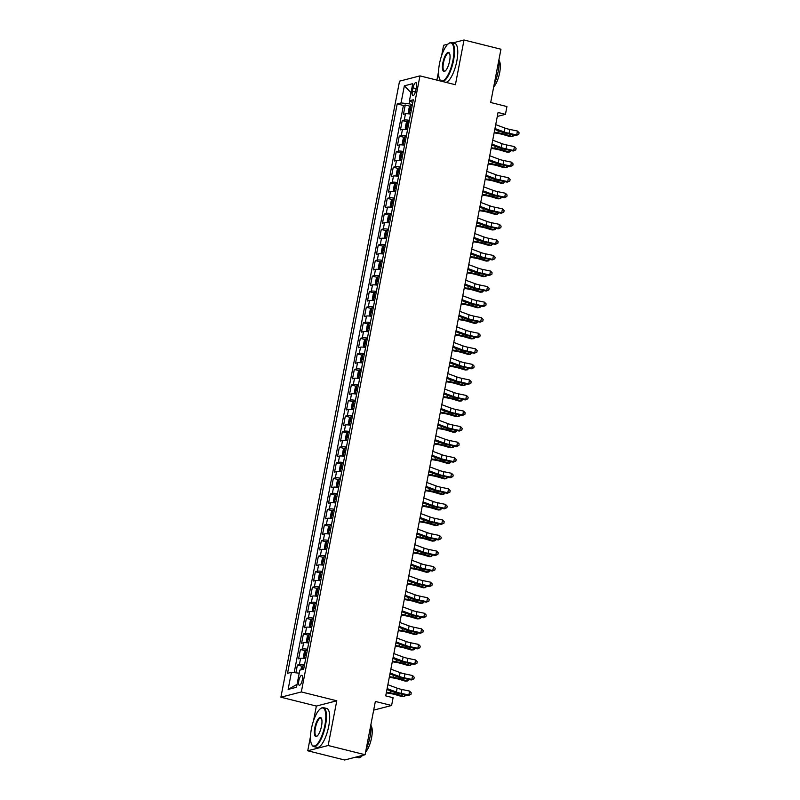 <?xml version="1.0" encoding="UTF-8"?>
<svg xmlns="http://www.w3.org/2000/svg" width="800" height="800" viewBox="0 0 800 800"><rect width="100%" height="100%" fill="white"/><g stroke="black" fill="none" stroke-linecap="round" stroke-linejoin="round"><path stroke-width="1.2" d="M302.34 679.85A5.14 1.63 -76 0 0 301.82 675.32A5.14 1.63 -76 0 0 298.81 680.76A5.14 1.63 -76 0 0 299.33 685.28A5.14 1.63 -76 0 0 302.34 679.85M310.51 736.39L307.74 750.78L344.67 760L365.09 754.73L328.16 745.51L336.78 700.78L301.32 691.94L280.9 697.21L316.36 706.06L313.52 720.78M301.32 691.94L419.96 75.88L399.54 81.15L280.9 697.21M447.89 44.16L443.6 45.27L441.59 55.72M438.59 71.33L436.9 80.1M307.74 750.78L328.16 745.51M419.96 75.88L455.41 84.73L464.02 40L452.8 42.9M464.02 40L500.95 49.22L490.69 102.5L506.94 106.56L505.44 114.34L498.06 112.49L385.72 695.88L393.1 697.72L391.6 705.5L375.35 701.45L365.09 754.73M410.55 114.09A6.42 1.03 -169.1 0 0 405.47 113.81L403.45 114.33L405.25 105L410.27 106.25M409.36 120.32A6.42 1.03 -169.1 0 0 404.27 120.04L402.25 120.56L407.28 121.81M402.25 120.56L400.46 129.89L402.47 129.37A6.42 1.03 -169.1 0 1 407.56 129.65M404.56 145.21A6.42 1.03 -169.1 0 0 399.48 144.93L397.46 145.45L399.26 136.11L404.28 137.37M401.57 160.76A6.42 1.03 -169.1 0 0 396.48 160.48L394.46 161L396.26 151.67L401.28 152.92M398.57 176.32A6.42 1.03 -169.1 0 0 393.48 176.04L391.47 176.56L393.27 167.23L398.29 168.48M395.57 191.88A6.42 1.03 -169.1 0 0 390.49 191.6L388.47 192.12L390.27 182.78L395.29 184.04M392.58 207.44A6.42 1.03 -169.1 0 0 387.49 207.16L385.48 207.68L387.27 198.34L392.3 199.59M389.58 222.99A6.42 1.03 -169.1 0 0 384.5 222.71L382.48 223.23L384.28 213.9L389.3 215.15M386.59 238.55A6.42 1.03 -169.1 0 0 381.5 238.27L379.49 238.79L381.28 229.46L386.3 230.71M383.59 254.11A6.42 1.03 -169.1 0 0 378.5 253.83L376.49 254.35L378.29 245.01L383.31 246.27M380.6 269.66A6.42 1.03 -169.1 0 0 375.51 269.38L373.49 269.9L375.29 260.57L380.31 261.82M377.6 285.22A6.42 1.03 -169.1 0 0 372.51 284.94L370.5 285.46L372.3 276.13L377.32 277.38M374.6 300.78A6.42 1.03 -169.1 0 0 369.52 300.5L367.5 301.02L369.3 291.68L374.32 292.94M371.61 316.33A6.42 1.03 -169.1 0 0 366.52 316.05L364.51 316.57L366.3 307.24L371.33 308.49M368.61 331.89A6.42 1.03 -169.1 0 0 363.53 331.61L361.51 332.13L363.31 322.8L368.33 324.05M365.62 347.45A6.42 1.03 -169.1 0 0 360.53 347.17L358.52 347.69L360.31 338.35L365.33 339.61M362.62 363.01A6.42 1.03 -169.1 0 0 357.53 362.73L355.52 363.25L357.32 353.91L362.34 355.17M359.62 378.56A6.42 1.03 -169.1 0 0 354.54 378.28L352.52 378.8L354.32 369.47L359.34 370.72M356.63 394.12A6.42 1.03 -169.1 0 0 351.54 393.84L349.53 394.36L351.33 385.03L356.35 386.28M353.63 409.68A6.42 1.03 -169.1 0 0 348.55 409.4L346.53 409.92L348.33 400.58L353.35 401.84M350.64 425.23A6.42 1.03 -169.1 0 0 345.55 424.95L343.54 425.47L345.33 416.14L350.35 417.39M347.64 440.79A6.42 1.03 -169.1 0 0 342.55 440.51L340.54 441.03L342.34 431.7L347.36 432.95M344.65 456.35A6.42 1.03 -169.1 0 0 339.56 456.07L337.54 456.59L339.34 447.25L344.36 448.51M341.65 471.9A6.42 1.03 -169.1 0 0 336.56 471.63L334.55 472.14L336.35 462.81L341.37 464.06M338.65 487.46A6.42 1.03 -169.1 0 0 333.57 487.18L331.55 487.7L333.35 478.37L338.37 479.62M335.66 503.02A6.42 1.03 -169.1 0 0 330.57 502.74L328.56 503.26L330.35 493.92L335.38 495.18M332.66 518.58A6.42 1.03 -169.1 0 0 327.58 518.3L325.56 518.82L327.36 509.48L332.38 510.74M329.67 534.13A6.42 1.03 -169.1 0 0 324.58 533.85L322.57 534.37L324.36 525.04L329.38 526.29M326.67 549.69A6.42 1.03 -169.1 0 0 321.58 549.41L319.57 549.93L321.37 540.6L326.39 541.85M323.68 565.25A6.42 1.03 -169.1 0 0 318.59 564.97L316.57 565.49L318.37 556.15L323.39 557.41M320.68 580.8A6.42 1.03 -169.1 0 0 315.59 580.52L313.58 581.04L315.38 571.71L320.4 572.96M317.68 596.36A6.42 1.03 -169.1 0 0 312.6 596.08L310.58 596.6L312.38 587.27L317.4 588.52M314.69 611.92A6.42 1.03 -169.1 0 0 309.6 611.64L307.59 612.16L309.38 602.82L314.41 604.08M311.69 627.48A6.42 1.03 -169.1 0 0 306.6 627.2L304.59 627.72L306.39 618.38L311.41 619.63M308.7 643.03A6.42 1.03 -169.1 0 0 303.61 642.75L301.59 643.27L303.39 633.94L308.41 635.19M305.7 658.59A6.42 1.03 -169.1 0 0 300.61 658.31L298.6 658.83L300.4 649.5L305.42 650.75M413.03 87.86L412.38 91.29A4.98 1.58 -76 0 0 412.88 95.67A4.98 1.58 -76 0 0 415.8 90.4L416.46 86.98A4.98 1.58 -76 0 0 415.95 82.6A4.98 1.58 -76 0 0 413.03 87.86L416.14 88.64M409.74 100.92L409.18 103.84L401.06 102.93L397.2 103.93L287.55 673.31L291.41 672.32L288.12 689.43L296.51 687.26L299.8 670.15L303.67 669.16L413.31 99.77L409.45 100.77L412.77 102.6M401.06 102.93L404.36 85.82L412.74 83.65L409.45 100.77M405.25 105L403.4 105.48L294.18 672.63M304.5 664.81A6.42 1.03 10.9 0 0 299.41 664.53L297.4 665.05L295.9 672.82M300.4 649.5L302.41 648.98A6.42 1.03 10.9 0 1 307.5 649.25M303.39 633.94L305.41 633.42A6.42 1.03 10.9 0 1 310.49 633.7M306.39 618.38L308.4 617.86A6.42 1.03 10.9 0 1 313.49 618.14M309.38 602.82L311.4 602.3A6.42 1.03 10.9 0 1 316.49 602.58M312.38 587.27L314.39 586.75A6.42 1.03 10.9 0 1 319.48 587.03M315.38 571.71L317.39 571.19A6.42 1.03 10.9 0 1 322.48 571.47M318.37 556.15L320.39 555.63A6.42 1.03 10.9 0 1 325.47 555.91M321.37 540.6L323.38 540.08A6.42 1.03 10.9 0 1 328.47 540.36M324.36 525.04L326.38 524.52A6.42 1.03 10.9 0 1 331.46 524.8M327.36 509.48L329.37 508.96A6.42 1.03 10.9 0 1 334.46 509.24M330.35 493.92L332.37 493.4A6.42 1.03 10.9 0 1 337.46 493.68M333.35 478.37L335.36 477.85A6.42 1.03 10.9 0 1 340.45 478.13M336.35 462.81L338.36 462.29A6.42 1.03 10.9 0 1 343.45 462.57M339.34 447.25L341.36 446.73A6.42 1.03 10.9 0 1 346.44 447.01M342.34 431.7L344.35 431.18A6.42 1.03 10.9 0 1 349.44 431.46M345.33 416.14L347.35 415.62A6.42 1.03 10.9 0 1 352.43 415.9M348.33 400.58L350.34 400.06A6.42 1.03 10.9 0 1 355.43 400.34M351.33 385.03L353.34 384.51A6.42 1.03 10.9 0 1 358.43 384.79M354.32 369.47L356.34 368.95A6.42 1.03 10.9 0 1 361.42 369.23M357.32 353.91L359.33 353.39A6.42 1.03 10.9 0 1 364.42 353.67M360.31 338.35L362.33 337.83A6.42 1.03 10.9 0 1 367.41 338.11M363.31 322.8L365.32 322.28A6.42 1.03 10.9 0 1 370.41 322.56M366.3 307.24L368.32 306.72A6.42 1.03 10.9 0 1 373.41 307M369.3 291.68L371.31 291.16A6.42 1.03 10.9 0 1 376.4 291.44M372.3 276.13L374.31 275.61A6.42 1.03 10.9 0 1 379.4 275.89M375.29 260.57L377.31 260.05A6.42 1.03 10.9 0 1 382.39 260.33M378.29 245.01L380.3 244.49A6.42 1.03 10.9 0 1 385.39 244.77M381.28 229.46L383.3 228.94A6.42 1.03 10.9 0 1 388.38 229.22M384.28 213.9L386.29 213.38A6.42 1.03 10.9 0 1 391.38 213.66M387.27 198.34L389.29 197.82A6.42 1.03 10.9 0 1 394.38 198.1M390.27 182.78L392.29 182.26A6.42 1.03 10.9 0 1 397.37 182.54M393.27 167.23L395.28 166.71A6.42 1.03 10.9 0 1 400.37 166.99M396.26 151.67L398.28 151.15A6.42 1.03 10.9 0 1 403.36 151.43M399.26 136.11L401.27 135.59A6.42 1.03 10.9 0 1 406.36 135.87M412.38 104.63L409.18 103.84M373.68 710.13L391.6 705.5M497.3 116.44L505.44 114.34M403.4 105.48L397.2 103.93M297.4 665.05L302.42 666.31M291.41 672.32L299.22 673.19M411.01 92.67L404.36 85.82M288.12 689.43L297.07 684.32M336.78 700.78L316.36 706.06M495.72 124.65L504.98 128.1A8.03 1.29 -169.1 0 0 509.81 129.43L517.45 131.04L516.7 134.92L518.8 134.35L516.17 135.48L508.53 133.87A12.04 1.93 10.9 0 1 501.3 131.88L494.79 129.45M494.97 128.54L504.24 131.99A8.03 1.29 -169.1 0 0 509.06 133.32L516.7 134.92L516.17 135.48M517.45 131.04L519.1 132.79L518.8 134.35M412.14 105.84A4.25 0.68 10.9 0 0 410.57 105.87L409.16 107.71L408.26 112.37L409.07 113.65A4.25 0.68 10.9 0 1 410.65 113.62M409.07 113.65L410.57 114.02M411.57 108.79A4.25 0.68 -169.1 0 0 410.59 108.76L410.23 110.63A4.25 0.68 10.9 0 1 411.21 110.66M494.15 132.81L498.36 133.51A8.03 1.29 10.9 0 1 503.68 134.71L510.12 136.62L512.28 136.48L505.84 134.57A12.04 1.93 -169.1 0 0 497.87 132.77L494.27 132.17M513.74 134.97L513.57 135.87L512.28 136.48L512.62 134.73M452.96 60.2A19.58 6.2 -76 0 0 448.69 43.53A19.58 6.2 -76 0 0 439.49 63.68A19.58 6.2 -76 0 0 439.75 79.35A19.58 6.2 -76 0 0 452.96 60.2M448.69 43.53L449.19 43.18A20.06 6.35 104 0 1 451.53 42.58A20.06 6.35 104 0 1 453.57 60.27A20.06 6.35 104 0 1 442.67 81.55M449.59 61.07A9.79 3.1 104 0 1 445 71.14A9.79 3.1 104 0 1 442.86 62.81A9.79 3.1 104 0 1 449.47 53.23A9.79 3.1 104 0 1 449.59 61.07M449.6 53.53A9.31 2.95 -76 0 0 448.92 53.02A9.31 2.95 -76 0 0 443.47 62.87A9.31 2.95 -76 0 0 444.41 71.08A9.31 2.95 -76 0 0 445.25 70.95M498.99 59.44A20.06 6.35 104 0 1 498.18 71.4A20.06 6.35 104 0 1 494.22 84.18M499.08 60.62A14.45 4.57 104 0 1 499.65 72.75A14.45 4.57 104 0 1 493.7 86.9M451.53 42.58L454.78 43.39A20.06 6.35 104 0 1 456.82 61.08A20.06 6.35 104 0 1 445.92 82.36M441.03 81.14A20.06 6.35 104 0 1 440.03 79.88L439.75 79.35M324.89 725.26A19.58 6.2 -76 0 0 320.62 708.59A19.58 6.2 -76 0 0 311.42 728.74A19.58 6.2 -76 0 0 311.68 744.41A19.58 6.2 -76 0 0 324.89 725.26M320.62 708.59L321.12 708.25A20.06 6.35 104 0 1 323.46 707.64A20.06 6.35 104 0 1 325.5 725.33A20.06 6.35 104 0 1 313.74 746.58A20.06 6.35 104 0 1 311.96 744.95L311.68 744.41M321.52 726.13A9.79 3.1 104 0 1 316.92 736.21A9.79 3.1 104 0 1 314.79 727.87A9.79 3.1 104 0 1 321.4 718.3A9.79 3.1 104 0 1 321.52 726.13M321.53 718.59A9.31 2.95 -76 0 0 320.85 718.08A9.31 2.95 -76 0 0 315.4 727.94A9.31 2.95 -76 0 0 316.34 736.14A9.31 2.95 -76 0 0 317.18 736.01M370.92 724.5A20.06 6.35 104 0 1 370.11 736.47A20.06 6.35 104 0 1 366.15 749.24M371.01 725.68A14.45 4.57 104 0 1 371.57 737.81A14.45 4.57 104 0 1 365.63 751.97M323.46 707.64L326.71 708.46A20.06 6.35 104 0 1 328.75 726.14A20.06 6.35 104 0 1 316.99 747.39L313.74 746.58M362.5 755.4A20.06 6.35 104 0 1 358.35 757.71L355.9 757.1M492.72 140.2L501.99 143.66A8.03 1.29 -169.1 0 0 506.81 144.99L514.45 146.59L513.7 150.48L515.8 149.91L513.18 151.03L505.54 149.43A12.04 1.93 10.9 0 1 498.3 147.44L491.8 145.01M491.97 144.09L501.24 147.55A8.03 1.29 -169.1 0 0 506.06 148.88L513.7 150.48L513.18 151.03M514.45 146.59L516.1 148.35L515.8 149.91M489.73 155.76L498.99 159.22A8.03 1.29 -169.1 0 0 503.82 160.55L511.45 162.15L510.71 166.04L512.81 165.46L510.18 166.59L502.54 164.99A12.04 1.93 10.9 0 1 495.31 163L488.8 160.57M488.98 159.65L498.24 163.11A8.03 1.29 -169.1 0 0 503.07 164.44L510.71 166.04L510.18 166.59M511.45 162.15L513.1 163.91L512.81 165.46M486.73 171.32L496 174.78A8.03 1.29 -169.1 0 0 500.82 176.1L508.46 177.71L507.71 181.6L509.81 181.02L507.19 182.15L499.55 180.55A12.04 1.93 10.9 0 1 492.31 178.55L485.81 176.12M485.98 175.21L495.25 178.66A8.03 1.29 -169.1 0 0 500.07 179.99L507.71 181.6L507.19 182.15M508.46 177.71L510.11 179.47L509.81 181.02M483.73 186.87L493 190.33A8.03 1.29 -169.1 0 0 497.82 191.66L505.46 193.26L504.71 197.15L506.81 196.58L504.19 197.7L496.55 196.1A12.04 1.93 10.9 0 1 489.32 194.11L482.81 191.68M482.99 190.76L492.25 194.22A8.03 1.29 -169.1 0 0 497.07 195.55L504.71 197.15L504.19 197.7M505.46 193.26L507.11 195.02L506.81 196.58M409.15 121.4A4.25 0.68 10.9 0 0 407.57 121.42L406.17 123.26L405.27 127.93L406.07 129.2A4.25 0.68 10.9 0 1 407.65 129.17M406.07 129.2L407.57 129.58M408.58 124.35A4.25 0.68 -169.1 0 0 407.6 124.32L407.24 126.18A4.25 0.68 10.9 0 1 408.22 126.22M491.15 148.36L495.37 149.07A8.03 1.29 10.9 0 1 500.68 150.27L507.12 152.18L509.29 152.04L502.85 150.13A12.04 1.93 -169.1 0 0 494.87 148.32L491.27 147.72M510.75 150.52L510.58 151.42L509.29 152.04L509.62 150.29M406.15 136.95A4.25 0.68 10.9 0 0 404.57 136.98L403.17 138.82L402.27 143.49L403.08 144.76A4.25 0.68 10.9 0 1 404.65 144.73M403.08 144.76L404.58 145.13M405.58 139.91A4.25 0.68 -169.1 0 0 404.6 139.88L404.24 141.74A4.25 0.68 10.9 0 1 405.22 141.77M488.15 163.92L492.37 164.62A8.03 1.29 10.9 0 1 497.69 165.83L504.13 167.74L506.29 167.59L499.85 165.68A12.04 1.93 -169.1 0 0 491.88 163.88L488.28 163.28M507.75 166.08L507.58 166.98L506.29 167.59L506.63 165.85M403.16 152.51A4.25 0.68 10.9 0 0 401.58 152.54L400.17 154.38L399.28 159.05L400.08 160.32A4.25 0.68 10.9 0 1 401.66 160.29M400.08 160.32L401.58 160.69M402.59 155.47A4.25 0.68 -169.1 0 0 401.61 155.43L401.25 157.3A4.25 0.68 10.9 0 1 402.23 157.33M485.16 179.48L489.37 180.18A8.03 1.29 10.9 0 1 494.69 181.38L501.13 183.29L503.3 183.15L496.86 181.24A12.04 1.93 -169.1 0 0 488.88 179.44L485.28 178.84M504.76 181.64L503.3 183.15L503.63 181.4M400.16 168.07A4.25 0.68 10.9 0 0 398.58 168.09L397.18 169.94L396.28 174.6L397.09 175.87A4.25 0.68 10.9 0 1 398.66 175.84M397.09 175.87L398.58 176.25M399.59 171.02A4.25 0.68 -169.1 0 0 398.61 170.99L398.25 172.86A4.25 0.68 10.9 0 1 399.23 172.89M482.16 195.04L486.38 195.74A8.03 1.29 10.9 0 1 491.69 196.94L498.13 198.85L500.3 198.71L493.86 196.8A12.04 1.93 -169.1 0 0 485.89 194.99L482.29 194.39M501.76 197.2L500.3 198.71L500.64 196.96M480.74 202.43L490.01 205.89A8.03 1.29 -169.1 0 0 494.83 207.22L502.47 208.82L501.72 212.71L503.82 212.13L501.19 213.26L493.55 211.66A12.04 1.93 10.9 0 1 486.32 209.67L479.81 207.24M479.99 206.32L489.26 209.78A8.03 1.29 -169.1 0 0 494.08 211.11L501.72 212.71L501.19 213.26M502.47 208.82L504.12 210.58L503.82 212.13M397.16 183.62A4.25 0.68 10.9 0 0 395.59 183.65L394.18 185.49L393.28 190.16L394.09 191.43A4.25 0.68 10.9 0 1 395.67 191.4M394.09 191.43L395.59 191.8M396.6 186.58A4.25 0.68 -169.1 0 0 395.61 186.55L395.25 188.41A4.25 0.68 10.9 0 1 396.24 188.45M479.17 210.59L483.38 211.29A8.03 1.29 10.9 0 1 488.7 212.5L495.14 214.41L497.3 214.27L490.86 212.35A12.04 1.93 -169.1 0 0 482.89 210.55L479.29 209.95M498.77 212.75L497.3 214.27L497.64 212.52M477.74 217.99L487.01 221.45A8.03 1.29 -169.1 0 0 491.83 222.77L499.47 224.38L498.72 228.27L500.82 227.69L498.2 228.82L490.56 227.22A12.04 1.93 10.9 0 1 483.32 225.22L476.82 222.8M476.99 221.88L486.26 225.34A8.03 1.29 -169.1 0 0 491.08 226.66L498.72 228.27L498.2 228.82M499.47 224.38L501.12 226.14L500.82 227.69M394.17 199.18A4.25 0.68 10.9 0 0 392.59 199.21L391.19 201.05L390.29 205.72L391.09 206.99A4.25 0.68 10.9 0 1 392.67 206.96M391.09 206.99L392.59 207.36M393.6 202.14A4.25 0.68 -169.1 0 0 392.62 202.1L392.26 203.97A4.25 0.68 10.9 0 1 393.24 204M476.17 226.15L480.39 226.85A8.03 1.29 10.9 0 1 485.7 228.05L492.14 229.97L494.31 229.82L487.87 227.91A12.04 1.93 -169.1 0 0 479.9 226.11L476.3 225.51M495.77 228.31L495.6 229.21L494.31 229.82L494.65 228.07M474.75 233.55L484.01 237A8.03 1.29 -169.1 0 0 488.84 238.33L496.48 239.93L495.73 243.82L497.83 243.25L495.2 244.38L487.56 242.77A12.04 1.93 10.9 0 1 480.33 240.78L473.82 238.35M474 237.43L483.26 240.89A8.03 1.29 -169.1 0 0 488.09 242.22L495.73 243.82L495.2 244.38M496.48 239.93L498.13 241.69L497.83 243.25M391.17 214.74A4.25 0.68 10.9 0 0 389.6 214.77L388.19 216.61L387.29 221.27L388.1 222.54A4.25 0.68 10.9 0 1 389.67 222.52M388.1 222.54L389.6 222.92M390.6 217.69A4.25 0.68 -169.1 0 0 389.62 217.66L389.26 219.53A4.25 0.68 10.9 0 1 390.24 219.56M473.18 241.71L477.39 242.41A8.03 1.29 10.9 0 1 482.71 243.61L489.15 245.52L491.31 245.38L484.87 243.47A12.04 1.93 -169.1 0 0 476.9 241.67L473.3 241.07M492.77 243.87L491.31 245.38L491.65 243.63M471.75 249.1L481.02 252.56A8.03 1.29 -169.1 0 0 485.84 253.89L493.48 255.49L492.73 259.38L494.83 258.81L492.21 259.93L484.57 258.33A12.04 1.93 10.9 0 1 477.33 256.34L470.83 253.91M471 252.99L480.27 256.45A8.03 1.29 -169.1 0 0 485.09 257.78L492.73 259.38L492.21 259.93M493.48 255.49L495.13 257.25L494.83 258.81M388.18 230.29A4.25 0.68 10.9 0 0 386.6 230.32L385.2 232.16L384.3 236.83L385.1 238.1A4.25 0.68 10.9 0 1 386.68 238.07M385.1 238.1L386.6 238.48M387.61 233.25A4.25 0.68 -169.1 0 0 386.63 233.22L386.27 235.08A4.25 0.68 10.9 0 1 387.25 235.12M470.18 257.26L474.4 257.97A8.03 1.29 10.9 0 1 479.71 259.17L486.15 261.08L488.32 260.94L481.88 259.02A12.04 1.93 -169.1 0 0 473.9 257.22L470.3 256.62M489.78 259.42L488.32 260.94L488.65 259.19M468.76 264.66L478.02 268.12A8.03 1.29 -169.1 0 0 482.84 269.45L490.48 271.05L489.74 274.94L491.83 274.36L489.21 275.49L481.57 273.89A12.04 1.93 10.9 0 1 474.34 271.89L467.83 269.47M468.01 268.55L477.27 272.01A8.03 1.29 -169.1 0 0 482.1 273.34L489.74 274.94L489.21 275.49M490.48 271.05L492.13 272.81L491.83 274.36M385.18 245.85A4.25 0.68 10.9 0 0 383.6 245.88L382.2 247.72L381.3 252.39L382.09 253.63A4.25 0.68 10.9 0 1 383.68 253.63M383.57 245.93L382.09 253.63L383.61 254.03M384.61 248.81A4.25 0.68 -169.1 0 0 383.63 248.77L383.27 250.64A4.25 0.68 10.9 0 1 384.25 250.67M467.18 272.82L471.4 273.52A8.03 1.29 10.9 0 1 476.71 274.72L483.16 276.64L485.32 276.49L478.88 274.58A12.04 1.93 -169.1 0 0 470.91 272.78L467.31 272.18M486.78 274.98L486.61 275.88L485.32 276.49L485.66 274.74M465.76 280.22L475.03 283.67A8.03 1.29 -169.1 0 0 479.85 285L487.49 286.61L486.74 290.49L488.84 289.92L486.21 291.05L478.57 289.44A12.04 1.93 10.9 0 1 471.34 287.45L464.83 285.02M465.01 284.11L474.28 287.56A8.03 1.29 -169.1 0 0 479.1 288.89L486.74 290.49L486.21 291.05M487.49 286.61L489.14 288.36L488.84 289.92M382.19 261.41A4.25 0.68 10.9 0 0 380.61 261.44L379.2 263.28L378.31 267.94L379.09 269.18A4.25 0.68 10.9 0 1 380.69 269.19M380.57 261.48L379.09 269.18L380.61 269.59M381.62 264.36A4.25 0.68 -169.1 0 0 380.63 264.33L380.28 266.2A4.25 0.68 10.9 0 1 381.26 266.23M464.19 288.38L468.4 289.08A8.03 1.29 10.9 0 1 473.72 290.28L480.16 292.19L482.33 292.05L475.88 290.14A12.04 1.93 -169.1 0 0 467.91 288.34L464.31 287.74M483.79 290.54L482.33 292.05L482.66 290.3M462.76 295.77L472.03 299.23A8.03 1.29 -169.1 0 0 476.85 300.56L484.49 302.16L483.74 306.05L485.84 305.48L483.22 306.6L475.58 305A12.04 1.93 10.9 0 1 468.35 303.01L461.84 300.58M462.02 299.66L471.28 303.12A8.03 1.29 -169.1 0 0 476.1 304.45L483.74 306.05L483.22 306.6M484.49 302.16L486.14 303.92L485.84 305.48M379.19 276.97A4.25 0.68 10.9 0 0 377.61 276.99L376.21 278.83L375.31 283.5L376.09 284.74A4.25 0.68 10.9 0 1 377.69 284.74M377.58 277.04L376.09 284.74L377.61 285.15M378.62 279.92A4.25 0.68 -169.1 0 0 377.64 279.89L377.28 281.76A4.25 0.68 10.9 0 1 378.26 281.79M461.19 303.93L465.41 304.64A8.03 1.29 10.9 0 1 470.72 305.84L477.16 307.75L479.33 307.61L472.89 305.7A12.04 1.93 -169.1 0 0 464.92 303.89L461.32 303.29M480.79 306.09L480.62 306.99L479.33 307.61L479.67 305.86M459.77 311.33L469.03 314.79A8.03 1.29 -169.1 0 0 473.86 316.12L481.5 317.72L480.75 321.61L482.85 321.03L480.22 322.16L472.58 320.56A12.04 1.93 10.9 0 1 465.35 318.57L458.84 316.14M459.02 315.22L468.29 318.68A8.03 1.29 -169.1 0 0 473.11 320.01L480.75 321.61L480.22 322.16M481.5 317.72L483.15 319.48L482.85 321.03M376.19 292.52A4.25 0.68 10.9 0 0 374.62 292.55L373.21 294.39L372.31 299.06L373.12 300.33A4.25 0.68 10.9 0 1 374.7 300.3M373.12 300.33L374.62 300.7M375.62 295.48A4.25 0.68 -169.1 0 0 374.64 295.45L374.28 297.31A4.25 0.68 10.9 0 1 375.26 297.35M458.2 319.49L462.41 320.19A8.03 1.29 10.9 0 1 467.73 321.4L474.17 323.31L476.33 323.16L469.89 321.25A12.04 1.93 -169.1 0 0 461.92 319.45L458.32 318.85M477.79 321.65L477.62 322.55L476.33 323.16L476.67 321.42M456.77 326.89L466.04 330.35A8.03 1.29 -169.1 0 0 470.86 331.67L478.5 333.28L477.75 337.17L479.85 336.59L477.23 337.72L469.59 336.12A12.04 1.93 10.9 0 1 462.35 334.12L455.85 331.69M456.02 330.78L465.29 334.23A8.03 1.29 -169.1 0 0 470.11 335.56L477.75 337.17L477.23 337.72M478.5 333.28L480.15 335.04L479.85 336.59M373.2 308.08A4.25 0.68 10.9 0 0 371.62 308.11L370.22 309.95L369.32 314.62L370.12 315.89A4.25 0.68 10.9 0 1 371.7 315.86M370.12 315.89L371.62 316.26M372.63 311.04A4.25 0.68 -169.1 0 0 371.65 311L371.29 312.87A4.25 0.68 10.9 0 1 372.27 312.9M455.2 335.05L459.42 335.75A8.03 1.29 10.9 0 1 464.73 336.95L471.17 338.86L473.34 338.72L466.9 336.81A12.04 1.93 -169.1 0 0 458.93 335.01L455.32 334.41M474.8 337.21L474.63 338.11L473.34 338.72L473.67 336.97M453.78 342.44L463.04 345.9A8.03 1.29 -169.1 0 0 467.87 347.23L475.51 348.83L474.76 352.72L476.86 352.15L474.23 353.28L466.59 351.67A12.04 1.93 10.9 0 1 459.36 349.68L452.85 347.25M453.03 346.33L462.29 349.79A8.03 1.29 -169.1 0 0 467.12 351.12L474.76 352.72L474.23 353.28M475.51 348.83L477.15 350.59L476.86 352.15M370.2 323.64A4.25 0.68 10.9 0 0 368.62 323.66L367.22 325.51L366.32 330.17L367.13 331.44A4.25 0.68 10.9 0 1 368.7 331.41M367.13 331.44L368.63 331.82M369.63 326.59A4.25 0.68 -169.1 0 0 368.65 326.56L368.29 328.43A4.25 0.68 10.9 0 1 369.27 328.46M452.21 350.61L456.42 351.31A8.03 1.29 10.9 0 1 461.74 352.51L468.18 354.42L470.34 354.28L463.9 352.37A12.04 1.93 -169.1 0 0 455.93 350.56L452.33 349.96M471.8 352.77L470.34 354.28L470.68 352.53M450.78 358L460.05 361.46A8.03 1.29 -169.1 0 0 464.87 362.79L472.51 364.39L471.76 368.28L473.86 367.71L471.24 368.83L463.6 367.23A12.04 1.93 10.9 0 1 456.36 365.24L449.86 362.81M450.03 361.89L459.3 365.35A8.03 1.29 -169.1 0 0 464.12 366.68L471.76 368.28L471.24 368.83M472.51 364.39L474.16 366.15L473.86 367.71M367.21 339.19A4.25 0.68 10.9 0 0 365.63 339.22L364.22 341.06L363.33 345.73L364.13 347A4.25 0.68 10.9 0 1 365.71 346.97M364.13 347L365.63 347.37M366.64 342.15A4.25 0.68 -169.1 0 0 365.66 342.12L365.3 343.98A4.25 0.68 10.9 0 1 366.28 344.02M449.21 366.16L453.43 366.86A8.03 1.29 10.9 0 1 458.74 368.07L465.18 369.98L467.35 369.84L460.91 367.92A12.04 1.93 -169.1 0 0 452.93 366.12L449.33 365.52M468.81 368.32L467.35 369.84L467.68 368.09M447.79 373.56L457.05 377.02A8.03 1.29 -169.1 0 0 461.87 378.35L469.51 379.95L468.76 383.84L470.86 383.26L468.24 384.39L460.6 382.79A12.04 1.93 10.9 0 1 453.37 380.79L446.86 378.37M447.04 377.45L456.3 380.91A8.03 1.29 -169.1 0 0 461.12 382.23L468.76 383.84L468.24 384.39M469.51 379.95L471.16 381.71L470.86 383.26M364.21 354.75A4.25 0.68 10.9 0 0 362.63 354.78L361.23 356.62L360.33 361.29L361.14 362.56A4.25 0.68 10.9 0 1 362.71 362.53M361.14 362.56L362.63 362.93M363.64 357.71A4.25 0.68 -169.1 0 0 362.66 357.67L362.3 359.54A4.25 0.68 10.9 0 1 363.28 359.57M446.21 381.72L450.43 382.42A8.03 1.29 10.9 0 1 455.74 383.62L462.18 385.54L464.35 385.39L457.91 383.48A12.04 1.93 -169.1 0 0 449.94 381.68L446.34 381.08M465.81 383.88L465.64 384.78L464.35 385.39L464.69 383.64M444.79 389.12L454.06 392.57A8.03 1.29 -169.1 0 0 458.88 393.9L466.52 395.5L465.77 399.39L467.87 398.82L465.24 399.95L457.6 398.34A12.04 1.93 10.9 0 1 450.37 396.35L443.86 393.92M444.04 393L453.31 396.46A8.03 1.29 -169.1 0 0 458.13 397.79L465.77 399.39L465.24 399.95M466.52 395.5L468.17 397.26L467.87 398.82M361.21 370.31A4.25 0.68 10.9 0 0 359.64 370.34L358.23 372.18L357.33 376.84L358.14 378.11A4.25 0.68 10.9 0 1 359.72 378.09M358.14 378.11L359.64 378.49M360.65 373.26A4.25 0.68 -169.1 0 0 359.66 373.23L359.3 375.1A4.25 0.68 10.9 0 1 360.29 375.13M443.22 397.28L447.43 397.98A8.03 1.29 10.9 0 1 452.75 399.18L459.19 401.09L461.35 400.95L454.91 399.04A12.04 1.93 -169.1 0 0 446.94 397.24L443.34 396.64M462.82 399.44L461.35 400.95L461.69 399.2M441.79 404.67L451.06 408.13A8.03 1.29 -169.1 0 0 455.88 409.46L463.52 411.06L462.77 414.95L464.87 414.38L462.25 415.5L454.61 413.9A12.04 1.93 10.9 0 1 447.37 411.91L440.87 409.48M441.04 408.56L450.31 412.02A8.03 1.29 -169.1 0 0 455.13 413.35L462.77 414.95L462.25 415.5M463.52 411.06L465.17 412.82L464.87 414.38M358.22 385.86A4.25 0.68 10.9 0 0 356.64 385.89L355.24 387.73L354.34 392.4L355.14 393.67A4.25 0.68 10.9 0 1 356.72 393.64M355.14 393.67L356.64 394.05M357.65 388.82A4.25 0.68 -169.1 0 0 356.67 388.79L356.31 390.65A4.25 0.68 10.9 0 1 357.29 390.69M440.22 412.83L444.44 413.54A8.03 1.29 10.9 0 1 449.75 414.74L456.19 416.65L458.36 416.51L451.92 414.59A12.04 1.93 -169.1 0 0 443.95 412.79L440.35 412.19M459.82 414.99L459.65 415.89L458.36 416.51L458.7 414.76M438.8 420.23L448.06 423.69A8.03 1.29 -169.1 0 0 452.89 425.02L460.53 426.62L459.78 430.51L461.88 429.93L459.25 431.06L451.61 429.46A12.04 1.93 10.9 0 1 444.38 427.46L437.87 425.04M438.05 424.12L447.32 427.58A8.03 1.29 -169.1 0 0 452.14 428.91L459.78 430.51L459.25 431.06M460.53 426.62L462.18 428.38L461.88 429.93M355.22 401.42A4.25 0.68 10.9 0 0 353.65 401.45L352.24 403.29L351.34 407.96L352.15 409.23A4.25 0.68 10.9 0 1 353.73 409.2M352.15 409.23L353.65 409.6M354.65 404.38A4.25 0.68 -169.1 0 0 353.67 404.34L353.31 406.21A4.25 0.68 10.9 0 1 354.29 406.24M437.23 428.39L441.44 429.09A8.03 1.29 10.9 0 1 446.76 430.29L453.2 432.21L455.36 432.06L448.92 430.15A12.04 1.93 -169.1 0 0 440.95 428.35L437.35 427.75M456.82 430.55L456.65 431.45L455.36 432.06L455.7 430.31M435.8 435.79L445.07 439.24A8.03 1.29 -169.1 0 0 449.89 440.57L457.53 442.18L456.78 446.07L458.88 445.49L456.26 446.62L448.62 445.01A12.04 1.93 10.9 0 1 441.38 443.02L434.88 440.59M435.05 439.68L444.32 443.13A8.03 1.29 -169.1 0 0 449.14 444.46L456.78 446.07L456.26 446.62M457.53 442.18L459.18 443.93L458.88 445.49M352.23 416.98A4.25 0.68 10.9 0 0 350.65 417.01L349.25 418.85L348.35 423.51L349.15 424.79A4.25 0.68 10.9 0 1 350.73 424.76M349.15 424.79L350.65 425.16M351.66 419.93A4.25 0.68 -169.1 0 0 350.68 419.9L350.32 421.77A4.25 0.68 10.9 0 1 351.3 421.8M434.23 443.95L438.45 444.65A8.03 1.29 10.9 0 1 443.76 445.85L450.2 447.76L452.37 447.62L445.93 445.71A12.04 1.93 -169.1 0 0 437.95 443.91L434.35 443.31M453.83 446.11L453.66 447.01L452.37 447.62L452.7 445.87M432.81 451.34L442.07 454.8A8.03 1.29 -169.1 0 0 446.89 456.13L454.53 457.73L453.79 461.62L455.88 461.05L453.26 462.17L445.62 460.57A12.04 1.93 10.9 0 1 438.39 458.58L431.88 456.15M432.06 455.23L441.32 458.69A8.03 1.29 -169.1 0 0 446.15 460.02L453.79 461.62L453.26 462.17M454.53 457.73L456.18 459.49L455.88 461.05M349.23 432.54A4.25 0.68 10.9 0 0 347.65 432.56L346.25 434.4L345.35 439.07L346.16 440.34A4.25 0.68 10.9 0 1 347.73 440.31M346.16 440.34L347.66 440.72M348.66 435.49A4.25 0.68 -169.1 0 0 347.68 435.46L347.32 437.33A4.25 0.68 10.9 0 1 348.3 437.36M431.23 459.5L435.45 460.21A8.03 1.29 10.9 0 1 440.76 461.41L447.21 463.32L449.37 463.18L442.93 461.27A12.04 1.93 -169.1 0 0 434.96 459.46L431.36 458.86M450.83 461.66L450.66 462.56L449.37 463.18L449.71 461.43M429.81 466.9L439.08 470.36A8.03 1.29 -169.1 0 0 443.9 471.69L451.54 473.29L450.79 477.18L452.89 476.6L450.27 477.73L442.63 476.13A12.04 1.93 10.9 0 1 435.39 474.14L428.88 471.71M429.06 470.79L438.33 474.25A8.03 1.29 -169.1 0 0 443.15 475.58L450.79 477.18L450.27 477.73M451.54 473.29L453.19 475.05L452.89 476.6M346.24 448.09A4.25 0.68 10.9 0 0 344.66 448.12L343.25 449.96L342.36 454.63L343.16 455.9A4.25 0.68 10.9 0 1 344.74 455.87M343.16 455.9L344.66 456.27M345.67 451.05A4.25 0.68 -169.1 0 0 344.69 451.02L344.33 452.88A4.25 0.68 10.9 0 1 345.31 452.92M428.24 475.06L432.45 475.76A8.03 1.29 10.9 0 1 437.77 476.97L444.21 478.88L446.38 478.74L439.93 476.82A12.04 1.93 -169.1 0 0 431.96 475.02L428.36 474.42M447.84 477.22L446.38 478.74L446.71 476.99M426.81 482.46L436.08 485.92A8.03 1.29 -169.1 0 0 440.9 487.24L448.54 488.85L447.79 492.74L449.89 492.16L447.27 493.29L439.63 491.69A12.04 1.93 10.9 0 1 432.4 489.69L425.89 487.26M426.07 486.35L435.33 489.8A8.03 1.29 -169.1 0 0 440.15 491.13L447.79 492.74L447.27 493.29M448.54 488.85L450.19 490.61L449.89 492.16M343.24 463.65A4.25 0.68 10.9 0 0 341.66 463.68L340.26 465.52L339.36 470.19L340.16 471.46A4.25 0.68 10.9 0 1 341.74 471.43M340.16 471.46L341.66 471.83M342.67 466.61A4.25 0.68 -169.1 0 0 341.69 466.57L341.33 468.44A4.25 0.68 10.9 0 1 342.31 468.47M425.24 490.62L429.46 491.32A8.03 1.29 10.9 0 1 434.77 492.52L441.21 494.43L443.38 494.29L436.94 492.38A12.04 1.93 -169.1 0 0 428.97 490.58L425.37 489.98M444.84 492.78L444.67 493.68L443.38 494.29L443.72 492.54M423.82 498.01L433.08 501.47A8.03 1.29 -169.1 0 0 437.91 502.8L445.55 504.4L444.8 508.29L446.9 507.72L444.27 508.85L436.63 507.24A12.04 1.93 10.9 0 1 429.4 505.25L422.89 502.82M423.07 501.9L432.34 505.36A8.03 1.29 -169.1 0 0 437.16 506.69L444.8 508.29L444.27 508.85M445.55 504.4L447.2 506.16L446.9 507.72M340.24 479.21A4.25 0.68 10.9 0 0 338.67 479.24L337.26 481.08L336.36 485.74L337.15 486.98A4.25 0.68 10.9 0 1 338.75 486.99M338.63 479.28L337.15 486.98L338.67 487.39M339.67 482.16A4.25 0.68 -169.1 0 0 338.69 482.13L338.33 484A4.25 0.68 10.9 0 1 339.32 484.03M422.25 506.18L426.46 506.88A8.03 1.29 10.9 0 1 431.78 508.08L438.22 509.99L440.38 509.85L433.94 507.94A12.04 1.93 -169.1 0 0 425.97 506.13L422.37 505.54M441.84 508.34L440.38 509.85L440.72 508.1M420.82 513.57L430.09 517.03A8.03 1.29 -169.1 0 0 434.91 518.36L442.55 519.96L441.8 523.85L443.9 523.28L441.28 524.4L433.64 522.8A12.04 1.93 10.9 0 1 426.4 520.81L419.9 518.38M420.07 517.46L429.34 520.92A8.03 1.29 -169.1 0 0 434.16 522.25L441.8 523.85L441.28 524.4M442.55 519.96L444.2 521.72L443.9 523.28M337.25 494.76A4.25 0.68 10.9 0 0 335.67 494.79L334.27 496.63L333.37 501.3L334.15 502.54A4.25 0.68 10.9 0 1 335.75 502.54M335.64 494.84L334.15 502.54L335.67 502.94M336.68 497.72A4.25 0.68 -169.1 0 0 335.7 497.69L335.34 499.55A4.25 0.68 10.9 0 1 336.32 499.59M419.25 521.73L423.47 522.43A8.03 1.29 10.9 0 1 428.78 523.64L435.22 525.55L437.39 525.41L430.95 523.49A12.04 1.93 -169.1 0 0 422.98 521.69L419.37 521.09M438.85 523.89L438.68 524.79L437.39 525.41L437.73 523.66M417.83 529.13L427.09 532.59A8.03 1.29 -169.1 0 0 431.92 533.92L439.56 535.52L438.81 539.41L440.91 538.83L438.28 539.96L430.64 538.36A12.04 1.93 10.9 0 1 423.41 536.36L416.9 533.94M417.08 533.02L426.34 536.48A8.03 1.29 -169.1 0 0 431.17 537.8L438.81 539.41L438.28 539.96M439.56 535.52L441.21 537.28L440.91 538.83M334.25 510.32A4.25 0.68 10.9 0 0 332.68 510.35L331.27 512.19L330.37 516.86L331.18 518.13A4.25 0.68 10.9 0 1 332.75 518.1M331.18 518.13L332.68 518.5M333.68 513.28A4.25 0.68 -169.1 0 0 332.7 513.24L332.34 515.11A4.25 0.68 10.9 0 1 333.32 515.14M416.26 537.29L420.47 537.99A8.03 1.29 10.9 0 1 425.79 539.19L432.23 541.11L434.39 540.96L427.95 539.05A12.04 1.93 -169.1 0 0 419.98 537.25L416.38 536.65M435.85 539.45L435.68 540.35L434.39 540.96L434.73 539.21M414.83 544.69L424.1 548.14A8.03 1.29 -169.1 0 0 428.92 549.47L436.56 551.07L435.81 554.96L437.91 554.39L435.29 555.52L427.65 553.91A12.04 1.93 10.9 0 1 420.41 551.92L413.91 549.49M414.08 548.58L423.35 552.03A8.03 1.29 -169.1 0 0 428.17 553.36L435.81 554.96L435.29 555.52M436.56 551.07L438.21 552.83L437.91 554.39M331.26 525.88A4.25 0.68 10.9 0 0 329.68 525.91L328.28 527.75L327.38 532.41L328.18 533.68A4.25 0.68 10.9 0 1 329.76 533.66M328.18 533.68L329.68 534.06M330.69 528.83A4.25 0.68 -169.1 0 0 329.71 528.8L329.35 530.67A4.25 0.68 10.9 0 1 330.33 530.7M413.26 552.85L417.48 553.55A8.03 1.29 10.9 0 1 422.79 554.75L429.23 556.66L431.4 556.52L424.96 554.61A12.04 1.93 -169.1 0 0 416.98 552.81L413.38 552.21M432.86 555.01L431.4 556.52L431.73 554.77M411.84 560.24L421.1 563.7A8.03 1.29 -169.1 0 0 425.92 565.03L433.56 566.63L432.81 570.52L434.91 569.95L432.29 571.07L424.65 569.47A12.04 1.93 10.9 0 1 417.42 567.48L410.91 565.05M411.09 564.13L420.35 567.59A8.03 1.29 -169.1 0 0 425.18 568.92L432.81 570.52L432.29 571.07M433.56 566.63L435.21 568.39L434.91 569.95M328.26 541.43A4.25 0.68 10.9 0 0 326.68 541.46L325.28 543.3L324.38 547.97L325.19 549.24A4.25 0.68 10.9 0 1 326.76 549.21M325.19 549.24L326.69 549.62M327.69 544.39A4.25 0.68 -169.1 0 0 326.71 544.36L326.35 546.22A4.25 0.68 10.9 0 1 327.33 546.26M410.26 568.4L414.48 569.11A8.03 1.29 10.9 0 1 419.79 570.31L426.23 572.22L428.4 572.08L421.96 570.17A12.04 1.93 -169.1 0 0 413.99 568.36L410.39 567.76M429.86 570.56L429.69 571.46L428.4 572.08L428.74 570.33M408.84 575.8L418.11 579.26A8.03 1.29 -169.1 0 0 422.93 580.59L430.57 582.19L429.82 586.08L431.92 585.5L429.29 586.63L421.65 585.03A12.04 1.93 10.9 0 1 414.42 583.03L407.91 580.61M408.09 579.69L417.36 583.15A8.03 1.29 -169.1 0 0 422.18 584.48L429.82 586.08L429.29 586.63M430.57 582.19L432.22 583.95L431.92 585.5M325.26 556.99A4.25 0.68 10.9 0 0 323.69 557.02L322.28 558.86L321.38 563.53L322.19 564.8A4.25 0.68 10.9 0 1 323.77 564.77M322.19 564.8L323.69 565.17M324.7 559.95A4.25 0.68 -169.1 0 0 323.71 559.91L323.35 561.78A4.25 0.68 10.9 0 1 324.34 561.81M407.27 583.96L411.48 584.66A8.03 1.29 10.9 0 1 416.8 585.86L423.24 587.78L425.4 587.63L418.96 585.72A12.04 1.93 -169.1 0 0 410.99 583.92L407.39 583.32M426.87 586.12L425.4 587.63L425.74 585.89M405.84 591.36L415.11 594.81A8.03 1.29 -169.1 0 0 419.93 596.14L427.57 597.75L426.82 601.64L428.92 601.06L426.3 602.19L418.66 600.58A12.04 1.93 10.9 0 1 411.43 598.59L404.92 596.16M405.09 595.25L414.36 598.7A8.03 1.29 -169.1 0 0 419.18 600.03L426.82 601.64L426.3 602.19M427.57 597.75L429.22 599.5L428.92 601.06M322.27 572.55A4.25 0.68 10.9 0 0 320.69 572.58L319.29 574.42L318.39 579.08L319.19 580.36A4.25 0.68 10.9 0 1 320.77 580.33M319.19 580.36L320.69 580.73M321.7 575.5A4.25 0.68 -169.1 0 0 320.72 575.47L320.36 577.34A4.25 0.68 10.9 0 1 321.34 577.37M404.27 599.52L408.49 600.22A8.03 1.29 10.9 0 1 413.8 601.42L420.24 603.33L422.41 603.19L415.97 601.28A12.04 1.93 -169.1 0 0 408 599.48L404.4 598.88M423.87 601.68L423.7 602.58L422.41 603.19L422.75 601.44M402.85 606.91L412.11 610.37A8.03 1.29 -169.1 0 0 416.94 611.7L424.58 613.3L423.83 617.19L425.93 616.62L423.3 617.74L415.66 616.14A12.04 1.93 10.9 0 1 408.43 614.15L401.92 611.72M402.1 610.8L411.37 614.26A8.03 1.29 -169.1 0 0 416.19 615.59L423.83 617.19L423.3 617.74M424.58 613.3L426.23 615.06L425.93 616.62M319.27 588.11A4.25 0.68 10.9 0 0 317.7 588.13L316.29 589.97L315.39 594.64L316.18 595.88A4.25 0.68 10.9 0 1 317.78 595.88M317.66 588.18L316.18 595.88L317.7 596.29M318.7 591.06A4.25 0.68 -169.1 0 0 317.72 591.03L317.36 592.9A4.25 0.68 10.9 0 1 318.34 592.93M401.28 615.08L405.49 615.78A8.03 1.29 10.9 0 1 410.81 616.98L417.25 618.89L419.41 618.75L412.97 616.84A12.04 1.93 -169.1 0 0 405 615.03L401.4 614.43M420.87 617.23L420.7 618.13L419.41 618.75L419.75 617M399.85 622.47L409.12 625.93A8.03 1.29 -169.1 0 0 413.94 627.26L421.58 628.86L420.83 632.75L422.93 632.17L420.31 633.3L412.67 631.7A12.04 1.93 10.9 0 1 405.43 629.71L398.93 627.28M399.1 626.36L408.37 629.82A8.03 1.29 -169.1 0 0 413.19 631.15L420.83 632.75L420.31 633.3M421.58 628.86L423.23 630.62L422.93 632.17M316.28 603.66A4.25 0.68 10.9 0 0 314.7 603.69L313.3 605.53L312.4 610.2L313.18 611.44A4.25 0.68 10.9 0 1 314.78 611.44M314.66 603.74L313.18 611.44L314.7 611.84M315.71 606.62A4.25 0.68 -169.1 0 0 314.73 606.59L314.37 608.45A4.25 0.68 10.9 0 1 315.35 608.49M398.28 630.63L402.5 631.33A8.03 1.29 10.9 0 1 407.81 632.54L414.25 634.45L416.42 634.31L409.98 632.39A12.04 1.93 -169.1 0 0 402 630.59L398.4 629.99M417.88 632.79L417.71 633.69L416.42 634.31L416.75 632.56M396.86 638.03L406.12 641.49A8.03 1.29 -169.1 0 0 410.95 642.81L418.58 644.42L417.84 648.31L419.93 647.73L417.31 648.86L409.67 647.26A12.04 1.93 10.9 0 1 402.44 645.26L395.93 642.83M396.11 641.92L405.37 645.38A8.03 1.29 -169.1 0 0 410.2 646.7L417.84 648.31L417.31 648.86M418.58 644.42L420.23 646.18L419.93 647.73M313.28 619.22A4.25 0.68 10.9 0 0 311.7 619.25L310.3 621.09L309.4 625.76L310.21 627.03A4.25 0.68 10.9 0 1 311.78 627M310.21 627.03L311.71 627.4M312.71 622.18A4.25 0.68 -169.1 0 0 311.73 622.14L311.37 624.01A4.25 0.68 10.9 0 1 312.35 624.04M395.28 646.19L399.5 646.89A8.03 1.29 10.9 0 1 404.81 648.09L411.26 650L413.42 649.86L406.98 647.95A12.04 1.93 -169.1 0 0 399.01 646.15L395.41 645.55M414.88 648.35L414.71 649.25L413.42 649.86L413.76 648.11M393.86 653.58L403.13 657.04A8.03 1.29 -169.1 0 0 407.95 658.37L415.59 659.97L414.84 663.86L416.94 663.29L414.32 664.42L406.68 662.81A12.04 1.93 10.9 0 1 399.44 660.82L392.93 658.39M393.11 657.47L402.38 660.93A8.03 1.29 -169.1 0 0 407.2 662.26L414.84 663.86L414.32 664.42M415.59 659.97L417.24 661.73L416.94 663.29M310.29 634.78A4.25 0.68 10.9 0 0 308.71 634.81L307.3 636.65L306.41 641.31L307.21 642.58A4.25 0.68 10.9 0 1 308.79 642.56M307.21 642.58L308.71 642.96M309.72 637.73A4.25 0.68 -169.1 0 0 308.74 637.7L308.38 639.57A4.25 0.68 10.9 0 1 309.36 639.6M392.29 661.75L396.5 662.45A8.03 1.29 10.9 0 1 401.82 663.65L408.26 665.56L410.43 665.42L403.99 663.51A12.04 1.93 -169.1 0 0 396.01 661.7L392.41 661.11M411.89 663.91L410.43 665.42L410.76 663.67M390.86 669.14L400.13 672.6A8.03 1.29 -169.1 0 0 404.95 673.93L412.59 675.53L411.84 679.42L413.94 678.85L411.32 679.97L403.68 678.37A12.04 1.93 10.9 0 1 396.45 676.38L389.94 673.95M390.12 673.03L399.38 676.49A8.03 1.29 -169.1 0 0 404.2 677.82L411.84 679.42L411.32 679.97M412.59 675.53L414.24 677.29L413.94 678.85M307.29 650.33A4.25 0.68 10.9 0 0 305.71 650.36L304.31 652.2L303.41 656.87L304.21 658.14A4.25 0.68 10.9 0 1 305.79 658.11M304.21 658.14L305.71 658.52M306.72 653.29A4.25 0.68 -169.1 0 0 305.74 653.26L305.38 655.12A4.25 0.68 10.9 0 1 306.36 655.16M389.29 677.3L393.51 678.01A8.03 1.29 10.9 0 1 398.82 679.21L405.26 681.12L407.43 680.98L400.99 679.06A12.04 1.93 -169.1 0 0 393.02 677.26L389.42 676.66M408.89 679.46L408.72 680.36L407.43 680.98L407.77 679.23M387.87 684.7L397.14 688.16A8.03 1.29 -169.1 0 0 401.96 689.49L409.6 691.09L408.85 694.98L410.95 694.4L408.32 695.53L400.68 693.93A12.04 1.93 10.9 0 1 393.45 691.93L386.94 689.51M387.12 688.59L396.39 692.05A8.03 1.29 -169.1 0 0 401.21 693.37L408.85 694.98L408.32 695.53M409.6 691.09L411.25 692.85L410.95 694.4M300.91 669.87L301.31 667.76L302.72 665.92A4.25 0.68 10.9 0 1 304.29 665.89M303.72 668.85A4.25 0.68 -169.1 0 0 302.74 668.81L302.12 669.55M386.3 692.86L390.51 693.56A8.03 1.29 10.9 0 1 395.83 694.76L402.27 696.68L404.43 696.53L397.99 694.62A12.04 1.93 -169.1 0 0 390.02 692.82L386.42 692.22M405.9 695.02L404.43 696.53L404.77 694.78M404.27 120.04L405.47 113.81M299.41 664.53L300.61 658.31M302.41 648.98L303.61 642.75M305.41 633.42L306.6 627.2M308.4 617.86L309.6 611.64M311.4 602.3L312.6 596.08M314.39 586.75L315.59 580.52M317.39 571.19L318.59 564.97M320.39 555.63L321.58 549.41M323.38 540.08L324.58 533.85M326.38 524.52L327.58 518.3M329.37 508.96L330.57 502.74M332.37 493.4L333.57 487.18M335.36 477.85L336.56 471.63M338.36 462.29L339.56 456.07M341.36 446.73L342.55 440.51M344.35 431.18L345.55 424.95M347.35 415.62L348.55 409.4M350.34 400.06L351.54 393.84M353.34 384.51L354.54 378.28M356.34 368.95L357.53 362.73M359.33 353.39L360.53 347.17M362.33 337.83L363.53 331.61M365.32 322.28L366.52 316.05M368.32 306.72L369.52 300.5M371.31 291.16L372.51 284.94M374.31 275.61L375.51 269.38M377.31 260.05L378.5 253.83M380.3 244.49L381.5 238.27M383.3 228.94L384.5 222.71M386.29 213.38L387.49 207.16M389.29 197.82L390.49 191.6M392.29 182.26L393.48 176.04M395.28 166.71L396.48 160.48M398.28 151.15L399.48 144.93M401.27 135.59L402.47 129.37M415.39 92.04L412.38 91.29M504.98 128.1L504.24 131.99M509.81 129.43L509.06 133.32M410.53 105.91L409.05 113.61M505.84 134.57L506.08 133.32M497.87 132.77L498.26 130.75M411.54 109L410.59 108.76M501.99 143.66L501.24 147.55M506.81 144.99L506.06 148.88M498.99 159.22L498.24 163.11M503.82 160.55L503.07 164.44M496 174.78L495.25 178.66M500.82 176.1L500.07 179.99M493 190.33L492.25 194.22M497.82 191.66L497.07 195.55M407.53 121.47L406.05 129.17M502.85 150.13L503.09 148.87M494.87 148.32L495.26 146.3M408.54 124.55L407.6 124.32M404.54 137.03L403.06 144.73M499.85 165.68L500.09 164.43M491.88 163.88L492.27 161.86M405.54 140.11L404.6 139.88M401.54 152.58L400.06 160.28M496.86 181.24L497.1 179.99M488.88 179.44L489.27 177.42M402.55 155.67L401.61 155.43M398.55 168.14L397.06 175.84M493.86 196.8L494.1 195.54M485.89 194.99L486.28 192.97M399.55 171.22L398.61 170.99M490.01 205.89L489.26 209.78M494.83 207.22L494.08 211.11M395.55 183.7L394.07 191.4M490.86 212.35L491.1 211.1M482.89 210.55L483.28 208.53M396.56 186.78L395.61 186.55M487.01 221.45L486.26 225.34M491.83 222.77L491.08 226.66M392.56 199.25L391.07 206.96M487.87 227.91L488.11 226.66M479.9 226.11L480.28 224.09M393.56 202.34L392.62 202.1M484.01 237L483.26 240.89M488.84 238.33L488.09 242.22M389.56 214.81L388.08 222.51M484.87 243.47L485.11 242.21M476.9 241.67L477.29 239.65M390.56 217.9L389.62 217.66M481.02 252.56L480.27 256.45M485.84 253.89L485.09 257.78M386.56 230.37L385.08 238.07M481.88 259.02L482.12 257.77M473.9 257.22L474.29 255.2M387.57 233.45L386.63 233.22M478.02 268.12L477.27 272.01M482.84 269.45L482.1 273.34M478.88 274.58L479.12 273.33M470.91 272.78L471.3 270.76M384.57 249.01L383.63 248.77M475.03 283.67L474.28 287.56M479.85 285L479.1 288.89M475.88 290.14L476.13 288.89M467.91 288.34L468.3 286.32M381.58 264.57L380.63 264.33M472.03 299.23L471.28 303.12M476.85 300.56L476.1 304.45M472.89 305.7L473.13 304.44M464.92 303.89L465.31 301.87M378.58 280.12L377.64 279.89M469.03 314.79L468.29 318.68M473.86 316.12L473.11 320.01M374.58 292.6L373.1 300.3M469.89 321.25L470.13 320M461.92 319.45L462.31 317.43M375.59 295.68L374.64 295.45M466.04 330.35L465.29 334.23M470.86 331.67L470.11 335.56M371.58 308.15L370.1 315.85M466.9 336.81L467.14 335.56M458.93 335.01L459.31 332.99M372.59 311.24L371.65 311M463.04 345.9L462.29 349.79M467.87 347.23L467.12 351.12M368.59 323.71L367.11 331.41M463.9 352.37L464.14 351.11M455.93 350.56L456.32 348.55M369.59 326.79L368.65 326.56M460.05 361.46L459.3 365.35M464.87 362.79L464.12 366.68M365.59 339.27L364.11 346.97M460.91 367.92L461.15 366.67M452.93 366.12L453.32 364.1M366.6 342.35L365.66 342.12M457.05 377.02L456.3 380.91M461.87 378.35L461.12 382.23M362.6 354.82L361.11 362.53M457.91 383.48L458.15 382.23M449.94 381.68L450.33 379.66M363.6 357.91L362.66 357.67M454.06 392.57L453.31 396.46M458.88 393.9L458.13 397.79M359.6 370.38L358.12 378.08M454.91 399.04L455.16 397.78M446.94 397.24L447.33 395.22M360.61 373.47L359.66 373.23M451.06 408.13L450.31 412.02M455.88 409.46L455.13 413.35M356.61 385.94L355.12 393.64M451.92 414.59L452.16 413.34M443.95 412.79L444.34 410.77M357.61 389.02L356.67 388.79M448.06 423.69L447.32 427.58M452.89 425.02L452.14 428.91M353.61 401.5L352.13 409.2M448.92 430.15L449.16 428.9M440.95 428.35L441.34 426.33M354.61 404.58L353.67 404.34M445.07 439.24L444.32 443.13M449.89 440.57L449.14 444.46M350.61 417.05L349.13 424.75M445.93 445.71L446.17 444.46M437.95 443.91L438.34 441.89M351.62 420.14L350.68 419.9M442.07 454.8L441.32 458.69M446.89 456.13L446.15 460.02M347.62 432.61L346.14 440.31M442.93 461.27L443.17 460.01M434.96 459.46L435.35 457.44M348.62 435.69L347.68 435.46M439.08 470.36L438.33 474.25M443.9 471.69L443.15 475.58M344.62 448.17L343.14 455.87M439.93 476.82L440.18 475.57M431.96 475.02L432.35 473M345.63 451.25L344.69 451.02M436.08 485.92L435.33 489.8M440.9 487.24L440.15 491.13M341.63 463.72L340.14 471.42M436.94 492.38L437.18 491.13M428.97 490.58L429.36 488.56M342.63 466.81L341.69 466.57M433.08 501.47L432.34 505.36M437.91 502.8L437.16 506.69M433.94 507.94L434.18 506.68M425.97 506.13L426.36 504.12M339.64 482.36L338.69 482.13M430.09 517.03L429.34 520.92M434.91 518.36L434.16 522.25M430.95 523.49L431.19 522.24M422.98 521.69L423.36 519.67M336.64 497.92L335.7 497.69M427.09 532.59L426.34 536.48M431.92 533.92L431.17 537.8M332.64 510.39L331.16 518.1M427.95 539.05L428.19 537.8M419.98 537.25L420.37 535.23M333.64 513.48L332.7 513.24M424.1 548.14L423.35 552.03M428.92 549.47L428.17 553.36M329.64 525.95L328.16 533.65M424.96 554.61L425.2 553.35M416.98 552.81L417.37 550.79M330.65 529.04L329.71 528.8M421.1 563.7L420.35 567.59M425.92 565.03L425.18 568.92M326.65 541.51L325.16 549.21M421.96 570.17L422.2 568.91M413.99 568.36L414.38 566.34M327.65 544.59L326.71 544.36M418.11 579.26L417.36 583.15M422.93 580.59L422.18 584.48M323.65 557.07L322.17 564.77M418.96 585.72L419.21 584.47M410.99 583.92L411.38 581.9M324.66 560.15L323.71 559.91M415.11 594.81L414.36 598.7M419.93 596.14L419.18 600.03M320.66 572.62L319.17 580.32M415.97 601.28L416.21 600.03M408 599.48L408.39 597.46M321.66 575.71L320.72 575.47M412.11 610.37L411.37 614.26M416.94 611.7L416.19 615.59M412.97 616.84L413.21 615.58M405 615.03L405.39 613.01M318.67 591.26L317.72 591.03M409.12 625.93L408.37 629.82M413.94 627.26L413.19 631.15M409.98 632.39L410.22 631.14M402 630.59L402.39 628.57M315.67 606.82L314.73 606.59M406.12 641.49L405.37 645.38M410.95 642.81L410.2 646.7M311.67 619.29L310.19 626.99M406.98 647.95L407.22 646.7M399.01 646.15L399.4 644.13M312.67 622.38L311.73 622.14M403.13 657.04L402.38 660.93M407.95 658.37L407.2 662.26M308.67 634.85L307.19 642.55M403.99 663.51L404.23 662.25M396.01 661.7L396.4 659.69M309.68 637.93L308.74 637.7M400.13 672.6L399.38 676.49M404.95 673.93L404.2 677.82M305.68 650.41L304.19 658.11M400.99 679.06L401.23 677.81M393.02 677.26L393.41 675.24M306.68 653.49L305.74 653.26M397.14 688.16L396.39 692.05M401.96 689.49L401.21 693.37M302.68 665.97L301.98 669.59M397.99 694.62L398.23 693.37M390.02 692.82L390.41 690.8M303.69 669.05L302.74 668.81"/></g></svg>
